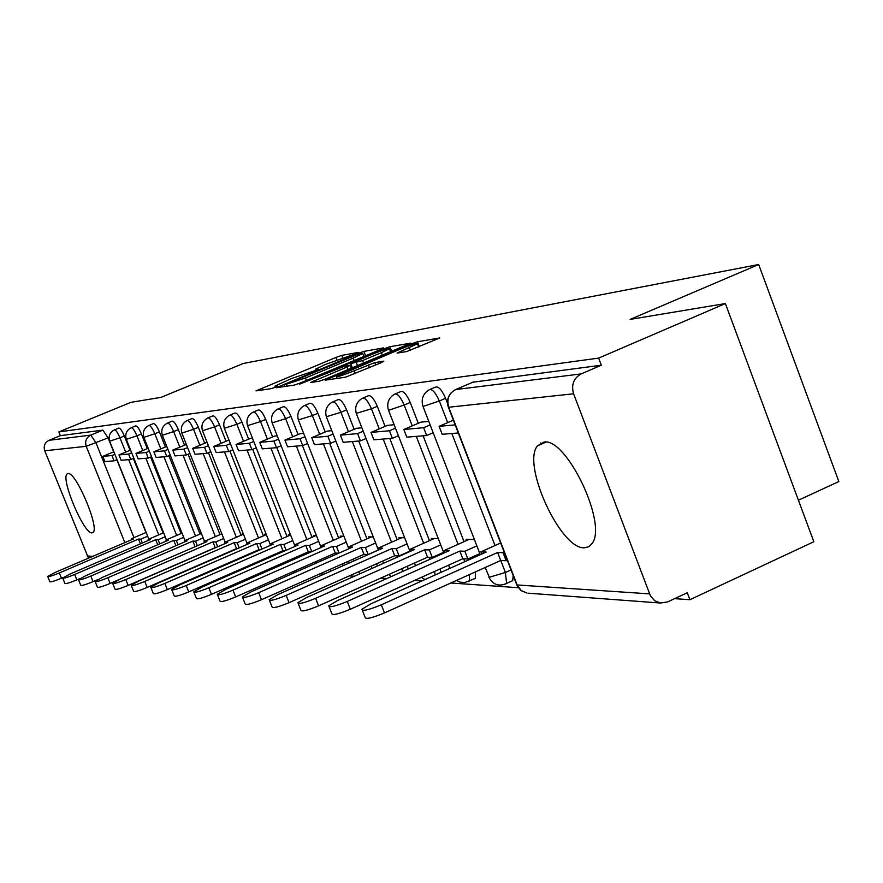 <?xml version="1.0" encoding="UTF-8"?>
<svg xmlns="http://www.w3.org/2000/svg" width="883" height="883" viewBox="0 0 883 883"><rect width="100%" height="100%" fill="white"/><g stroke="black" fill="none" stroke-linecap="round" stroke-linejoin="round"><path stroke-width="1.32" d="M356.622 353.432L358.509 352.383L341.743 355.385L335.97 357.427L255.982 390.893L271.467 388.608L275.573 387.173L277.759 386.114L274.966 386.092L291.357 378.586L316.313 370.209L318.432 369.193L315.463 369.215L325.065 364.569L356.622 353.432M543.983 442.074L537.493 445.816C521.489 464.27 560.462 549.336 584.314 547.813L588.917 546.709L592.372 543.089C607.316 522.846 566.246 437.405 543.983 442.074M68.046 473.553L67.218 473.884C60.154 477.747 83.742 534.027 91.92 532.879L92.98 532.504C100.033 528.564 75.828 471.334 68.046 473.553M511.091 581.389L512.725 580.639L513.178 575.528M473.895 578.994L475.286 578.365L475.407 571.908M406.644 351.589L439.822 337.946L417.482 341.776L411.114 344.006L325.132 380.176L345.518 377.184L380.959 362.803L383.862 361.125L374.789 362.626L354.204 370.794C342.77 375.374 336.853 377.251 336.445 376.445L399.602 349.425C411.125 344.823 417.085 342.935 417.471 343.752L397.096 353.057L406.644 351.589M58.863 431.919L130.805 402.372L161.037 397.35L243.377 363.454L758.685 264.514L630.12 319.403L725.385 303.564L598.641 358.101L58.863 431.919L60.364 435.65L49.04 440.308L90.806 435.098L96.004 442.869L133.984 537.648M380.783 349.425L383.498 347.891L363.884 351.412L357.935 353.509L276.18 387.758L294.293 385.087L300.363 382.968L380.783 349.425M389.911 346.732L410.959 343.112L325.43 379.061L319.138 381.257L310.695 382.416L347.162 366.964L350.021 365.352L344.458 366.279L299.536 384.182L383.763 348.895L389.911 346.732L391.699 351.368M725.385 303.564L813.839 541.732L689.899 599.712L674.612 598.641M198.112 565.308L198.929 565.374M219.635 566.82L220.971 566.908M242.461 568.409L244.37 568.542M266.688 570.109L269.249 570.286M292.472 571.908L295.772 572.14M319.955 573.829L324.083 574.127M349.326 575.893L354.381 576.246M380.772 578.089L386.886 578.52M414.524 580.451L421.842 580.959M450.849 582.99L518.2 587.703M798.42 500.197L838.85 481.555L758.685 264.514M598.641 358.101L601.323 365.209L581.202 373.895C573.63 378.167 571.091 384.789 573.586 393.785L650.429 595.893L654.7 600.727L660.462 603.023L667.57 601.93L687.261 592.736L689.899 599.712M60.364 435.65L102.87 430.12L108.09 437.869L113.686 451.853M116.821 459.69L145.971 532.526M88.477 558.177L44.735 450.783C43.355 446.07 44.79 442.582 49.04 440.308M221.545 533.111L221.478 534.005M207.152 442.538L206.247 442.648M243.233 533.663L242.284 533.641L242.648 534.568M229.138 440.44L227.671 440.606M266.191 534.248L264.646 534.204L265.032 535.164M252.461 438.222L250.364 438.443M290.529 534.866L288.344 534.811L288.73 535.804M274.436 436.125L277.24 435.849M316.401 535.528L313.465 535.451L313.873 536.478M303.631 433.332L300.032 433.708M343.929 536.224L340.176 536.136L340.584 537.184M331.776 430.65L327.295 431.103M373.288 536.974L368.597 536.853L369.028 537.946M361.875 427.78L356.379 428.332M404.668 537.769L398.928 537.626L399.37 538.751M394.138 424.701L387.482 425.374M438.299 538.63L431.346 538.453L431.798 539.623M420.816 422.162L428.796 421.401M474.403 539.546L466.092 539.336L466.566 540.551M430.242 389.348L435.231 387.229C438.244 385.86 441.688 389.558 445.573 398.31L447.515 403.343M395.507 393.796L400.474 391.688C403.277 390.518 406.533 394.105 410.22 402.46L418.277 423.288M423.123 435.827L464.039 541.676M470.308 557.913L470.727 558.994M363.178 397.935L368.112 395.849C370.728 394.833 373.796 398.321 377.317 406.312L385.098 426.39M389.811 438.52L429.447 540.672M435.407 556.014L435.672 556.709M333.012 401.809L337.902 399.745C340.341 398.862 343.244 402.251 346.611 409.911L354.16 429.281M358.73 441.036L397.162 539.734M304.801 405.429L309.624 403.399C311.92 402.626 314.679 405.926 317.902 413.277L325.209 431.986M329.668 443.387L366.964 538.851M278.366 408.818L283.123 406.82C285.275 406.158 287.902 409.359 290.993 416.434L298.09 434.535M302.416 445.595L338.653 538.034M253.531 411.997L258.211 410.043C260.242 409.458 262.748 412.571 265.717 419.392L272.604 436.919M276.798 447.582L312.052 537.272M320.772 559.447L315.65 561.809L316.147 563.155M230.165 414.999L234.768 413.078C236.688 412.571 239.072 415.595 241.942 422.173L248.642 439.171M252.659 449.37L287.019 536.544M295.297 557.548L295.551 558.199L290.706 560.86M208.145 417.825L212.66 415.937C214.47 415.496 216.765 418.443 219.525 424.8L226.037 441.29M229.911 451.081L263.41 535.871M271.291 555.804L271.611 556.621M187.339 420.496L191.777 418.641C193.498 418.255 195.695 421.136 198.366 427.284L204.701 443.288M208.432 452.692L241.125 535.23M248.631 554.182L248.851 554.756M167.671 423.012L172.03 421.202C173.653 420.86 175.761 423.674 178.344 429.635L184.525 445.187M188.112 454.237L220.033 534.634M149.028 425.407L153.311 423.63C154.856 423.332 156.887 426.07 159.393 431.853L165.408 446.986M168.874 455.694L200.055 534.06M131.357 427.681L135.563 425.937C137.031 425.672 138.984 428.354 141.412 433.961L147.284 448.685M150.629 457.096L181.103 533.52M114.558 429.833L118.686 428.123C120.088 427.902 121.975 430.518 124.326 435.959L130.055 450.308M133.3 458.42L163.09 533.012M440.948 572.383L440.242 568.906M408.134 569.016L407.394 566.202M377.361 566.025L376.666 563.74M348.465 563.321L347.847 561.5M321.302 560.882L320.805 559.546M228.863 563.211L229.58 562.482M601.323 365.209L472.88 382.207M359.602 353.619L284.072 384.955L305.507 377.979L353.2 358.112L362.747 353.487L359.602 353.619M351.279 368.079L352.129 367.725M381.401 352.67L389.469 348.752C389.028 348.012 383.277 349.856 372.24 354.271L350.75 363.653L362.571 360.529L381.401 352.67L382.405 355.253M131.666 539.701L131.302 538.796L133.576 538.884L54.945 572.526L47.715 576.433C48.377 577.018 52.24 575.859 59.316 572.957L61.457 578.233C54.382 581.135 50.519 582.294 49.845 581.698L47.792 576.632M142.351 543.012L140.805 539.149L138.488 539.06L140.408 543.851M63.3 577.449L61.457 578.233M117.009 459.613L114.062 460.838L111.942 455.551L102.825 456.368L113.863 451.776M111.942 455.551L114.889 454.326M114.062 460.838L104.911 461.577L102.825 456.368M138.488 539.06L59.316 572.957M140.805 539.149L147.66 536.213M131.302 538.796L146.148 532.449M148.51 540.374L148.134 539.425L150.518 539.513L70.055 574.016L62.704 578.023C63.377 578.652 67.351 577.471 74.658 574.469L76.843 579.888C69.547 582.879 65.563 584.06 64.889 583.42L62.792 578.233M159.746 543.873L158.112 539.8L155.684 539.712L157.693 544.756M79.834 578.608L76.843 579.888M133.83 458.2L130.739 459.491L128.576 454.061L118.984 454.922L130.596 450.087M128.576 454.061L131.666 452.78M130.739 459.491L121.126 460.275L118.984 454.922M155.684 539.712L74.658 574.469M158.112 539.8L165.209 536.754M148.134 539.425L163.62 532.78M166.225 541.091L165.827 540.087L168.333 540.186L85.96 575.595L78.488 579.69C79.15 580.374 83.256 579.16 90.806 576.069L93.046 581.632C85.508 584.723 81.391 585.926 80.717 585.23L78.576 579.921M178.046 544.778L176.335 540.484L173.763 540.385L175.894 545.716M97.792 579.579L93.046 581.632M151.556 456.71L148.289 458.067L146.07 452.504L135.982 453.409L148.201 448.299M146.07 452.504L149.337 451.136M148.289 458.067L138.167 458.884L135.982 453.409M173.763 540.385L90.806 576.069M176.335 540.484L183.686 537.317M165.827 540.087L182.019 533.133M184.878 541.842L184.459 540.782L187.097 540.882L102.704 577.25L95.11 581.444C95.783 582.184 100.011 580.959 107.825 577.758L110.121 583.464C102.318 586.665 98.079 587.89 97.406 587.129L95.209 581.709M197.339 545.749L195.529 541.202L192.825 541.091L195.066 546.732M118.443 579.866L110.121 583.464M170.231 455.131L166.788 456.577L164.514 450.86L153.874 451.809L166.766 446.423M164.514 450.86L167.958 449.414M166.788 456.577L156.114 457.438L153.874 451.809M192.825 541.091L107.825 577.758M195.529 541.202L203.156 537.913M184.459 540.782L201.39 533.487M204.536 542.637L204.094 541.522L206.887 541.621L120.386 578.994L112.66 583.299C113.322 584.105 117.704 582.846 125.783 579.535L128.145 585.396C120.055 588.718 115.684 589.965 115 589.138L112.77 583.586M217.693 546.776L215.783 541.952L212.924 541.842L215.231 547.659L128.145 585.396M189.944 453.465L186.313 454.988L183.984 449.116L172.748 450.12L186.037 444.557M183.984 449.116L187.604 447.593M186.313 454.988L175.044 455.904L172.748 450.12M212.924 541.842L125.783 579.535M215.783 541.952L223.697 538.531M204.094 541.522L221.843 533.851M225.297 543.475L224.823 542.294L227.77 542.405L139.061 580.848L131.203 585.252C131.865 586.135 136.39 584.855 144.768 581.411L147.196 587.438C138.808 590.882 134.282 592.162 133.609 591.257L131.335 585.584M239.205 547.868L237.185 542.758L234.161 542.637L236.534 548.619L147.196 587.438M237.384 548.652L236.534 548.619M210.783 451.71L206.942 453.321L204.547 447.284L192.671 448.343L206.302 442.615M204.547 447.284L208.388 445.661M206.942 453.321L195.033 454.281L192.671 448.343M234.161 542.637L144.768 581.411M237.185 542.758L245.419 539.182M224.823 542.294L243.454 534.226M247.251 544.37L246.754 543.111L249.867 543.233L158.83 582.802L150.827 587.316C151.479 588.277 156.159 586.974 164.878 583.398L167.362 589.612C158.653 593.188 153.962 594.48 153.3 593.497L150.971 587.681M261.975 549.027L259.834 543.597L256.633 543.486L259.061 549.623L167.362 589.612M260.463 549.69L259.061 549.623M232.847 449.844L228.785 451.555L226.324 445.33L213.752 446.456L227.737 440.573M226.324 445.33L230.397 443.619M228.785 451.555L216.169 452.571L213.752 446.456M256.633 543.486L164.878 583.398M259.834 543.597L268.41 539.866M246.754 543.111L266.335 534.601M270.496 545.319L269.966 543.983L273.277 544.105L179.779 584.877L171.644 589.502C172.284 590.561 177.13 589.226 186.192 585.506L188.752 591.908C179.691 595.628 174.834 596.952 174.183 595.859L171.81 589.921M286.114 550.275L283.84 544.502L280.441 544.37L282.946 550.705L188.752 591.908M284.944 550.793L282.946 550.705M256.258 447.858L251.942 449.679L249.414 443.266L236.07 444.458L250.43 438.409M249.414 443.266L253.73 441.445M251.942 449.679L238.565 450.76L236.07 444.458M280.441 544.37L186.192 585.506M283.84 544.502L292.792 540.595M269.966 543.983L290.584 534.999M295.165 546.323L294.602 544.899L298.112 545.032L202.019 587.074L193.752 591.809C194.37 592.99 199.403 591.632 208.852 587.747L211.478 594.347C202.03 598.232 196.997 599.568 196.368 598.376L193.94 592.294M311.765 551.621L309.337 545.451L305.728 545.319L308.299 551.842L211.478 594.347M310.982 551.963L308.299 551.842M281.125 445.738L276.534 447.692L273.94 441.081L259.768 442.35L274.514 436.114M273.94 441.081L278.531 439.138M276.534 447.692L262.317 448.84L259.768 442.35M305.728 545.319L208.852 587.747M309.337 545.451L318.686 541.356M294.602 544.899L316.059 535.517M321.379 547.394L320.783 545.882L324.514 546.014L225.695 589.414L217.273 594.27C217.869 595.561 223.09 594.193 232.957 590.131L235.662 596.941C225.805 600.992 220.573 602.361 219.977 601.036L217.494 594.811M339.05 553.056L336.467 546.467L332.626 546.323L335.264 553.056L235.662 596.941M338.708 553.211L335.264 553.056M307.604 443.487L302.714 445.573L300.032 438.752L284.944 440.098L300.11 433.674M300.032 438.752L304.933 436.666M302.714 445.573L287.571 446.798L284.944 440.098M332.626 546.323L232.957 590.131M336.467 546.467L346.246 542.162M320.783 545.882L342.836 536.202M349.293 548.542L348.653 546.919L352.637 547.074L250.915 591.908L242.361 596.886C242.913 598.321 248.355 596.919 258.686 592.681L261.467 599.712C251.147 603.95 245.706 605.341 245.143 603.873L242.615 597.504M378.365 549.988L368.112 554.535L365.385 547.548L361.279 547.394L364.006 554.347L261.467 599.712M368.112 554.535L364.006 554.347M335.849 441.081L330.617 443.31L327.869 436.257L311.765 437.703L327.372 431.07M327.869 436.257L333.101 434.039M330.617 443.31L314.469 444.613L311.765 437.703M361.279 547.394L258.686 592.681M365.385 547.548L375.65 543.012M348.653 546.919L371.346 536.93M379.072 549.778L378.399 548.034L382.648 548.188L277.869 594.579L269.183 599.667C269.668 601.268 275.33 599.844 286.169 595.396L289.05 602.67C278.211 607.118 272.549 608.53 272.041 606.897L269.47 600.385M409.867 551.135L399.094 555.926L396.279 548.696L391.897 548.542L394.701 555.727L289.05 602.67M399.094 555.926L394.701 555.727M366.048 438.498L360.441 440.893L357.604 433.608L340.397 435.142L356.467 428.299M357.604 433.608L363.211 431.213M360.441 440.893L343.178 442.295L340.397 435.142M391.897 548.542L286.169 595.396M396.279 548.696L407.063 543.917M378.399 548.034L401.754 537.703M410.926 551.091L410.198 549.226L414.756 549.392L306.721 597.438L297.902 602.636C298.311 604.425 304.227 602.99 315.628 598.31L318.586 605.848C307.196 610.528 301.28 611.952 300.849 610.12L298.233 603.475M443.608 552.35L432.262 557.416L429.359 549.932L424.657 549.767L427.549 557.206L318.586 605.848M432.262 557.416L427.549 557.206M398.41 435.727L392.383 438.31L389.447 430.761L371.015 432.405L387.571 425.33M389.447 430.761L395.485 428.178M392.383 438.31L373.884 439.811L371.015 432.405M424.657 549.767L315.628 598.31M429.359 549.932L440.716 544.877M410.198 549.226L434.259 538.531M445.076 552.515L444.292 550.495L449.182 550.683L337.692 600.495L328.741 605.815C329.05 607.824 335.231 606.367 347.262 601.444L350.319 609.248C338.299 614.182 332.118 615.617 331.787 613.564L329.116 606.787M479.844 553.63L467.858 559.016L464.855 551.268L459.811 551.08L462.791 558.784L350.319 609.248M467.858 559.016L462.791 558.784M433.167 432.736L426.666 435.54L423.641 427.703L403.84 429.48L420.926 422.151M423.641 427.703L430.153 424.911M426.666 435.54L406.809 437.14L403.84 429.48M459.811 551.08L347.262 601.444M464.855 551.268L476.853 545.893M444.292 550.495L469.105 539.414M481.765 554.049L480.915 551.864L486.18 552.063L371.003 603.795L361.942 609.215C362.129 611.489 368.586 610.021 381.324 604.811L384.491 612.923C371.765 618.133 365.297 619.579 365.087 617.261L362.383 610.352M507.284 560.23L506.158 560.738L503.067 552.692L497.626 552.493L500.705 560.495L384.491 612.923M506.158 560.738L500.705 560.495M540.716 442.957L541.191 444.193M455.186 424.889L439.116 426.323L453.376 420.187M458.299 432.979L442.184 434.281L439.116 426.323M497.626 552.493L381.324 604.811M503.067 552.692L504.193 552.184M480.915 551.864L500.661 543.001M573.586 393.785L448.73 407.24L517.14 584.954L649.491 593.873M108.09 437.869L86.214 446.312L44.735 450.783M124.856 542.615L86.214 446.312C84.746 441.268 86.269 437.526 90.806 435.098L102.87 430.12M87.13 555.959L92.759 556.345M445.573 398.31L439.326 400.981L447.681 422.637M451.853 433.498L495.021 545.528M500.793 560.495L505.407 572.482L506.599 583.42L505.142 584.182M511.025 569.943L505.407 572.482L489.314 577.261L485.197 567.493M410.22 402.46L404.171 405.032L412.24 425.871M416.301 436.379L458.067 544.347M463.663 558.829L464.767 561.676M377.317 406.312L371.445 408.796L379.249 428.884M383.2 439.05L423.652 543.244M429.105 557.272L429.889 559.292M346.611 409.911L340.926 412.317L348.476 431.699M352.317 441.555L391.544 542.217M396.842 555.826L397.35 557.129M317.902 413.277L312.372 415.606L319.701 434.337M323.432 443.895L361.5 541.257M366.666 554.469L366.931 555.153M290.993 416.434L285.617 418.685L292.726 436.798M296.368 446.081L333.344 540.363M265.717 419.392L260.496 421.588L267.394 439.127M270.938 448.145L306.887 539.524M315.606 561.709L311.964 563.321M241.942 422.173L236.854 424.304L243.565 441.312M247.019 450.076L281.986 538.74M290.275 559.756L290.529 560.396L281.136 563.762M219.525 424.8L214.58 426.875L221.092 443.365M224.47 451.908L258.509 538.001M266.401 557.946L266.721 558.762M198.366 427.284L193.532 429.304L199.889 445.319M203.178 453.63L236.346 537.306M243.851 556.257L244.083 556.831M178.344 429.635L173.642 431.588L179.823 447.151M183.046 455.253L215.375 536.643M159.393 431.853L154.801 433.763L160.827 448.906M163.973 456.798L195.507 536.025M141.412 433.961L136.92 435.827L142.803 450.562M145.872 458.266L176.655 535.429M124.326 435.959L119.945 437.78L125.684 452.129M128.686 459.657L158.752 534.877M114.315 429.933C115.706 429.712 117.582 432.328 119.945 437.78L109.635 441.202C108.234 436.202 109.79 432.449 114.315 429.933M131.081 427.791C132.549 427.538 134.492 430.209 136.92 435.827L126.302 439.337C124.867 434.215 126.457 430.363 131.081 427.791M148.73 425.529C150.265 425.242 152.295 427.979 154.801 433.763L143.841 437.361C142.384 432.118 144.017 428.178 148.73 425.529M167.328 423.156C168.951 422.814 171.048 425.628 173.642 431.588L162.329 435.275C160.849 429.911 162.516 425.871 167.328 423.156M224.933 564.502L224.238 565.23M186.964 420.65C188.675 420.264 190.86 423.145 193.532 429.304L181.854 433.078C180.342 427.582 182.041 423.443 186.964 420.65M207.726 418.001C209.525 417.56 211.81 420.518 214.58 426.875L202.483 430.761C200.949 425.12 202.693 420.871 207.726 418.001M229.701 415.198C231.6 414.69 233.984 417.725 236.854 424.304L224.337 428.288C222.781 422.516 224.569 418.156 229.701 415.198M253.002 412.218C255.021 411.644 257.516 414.767 260.496 421.588L247.516 425.672C245.938 419.756 247.759 415.275 253.002 412.218M277.77 409.072C279.911 408.399 282.527 411.61 285.617 418.685L272.152 422.891C270.54 416.82 272.417 412.218 277.77 409.072M342.538 563.84L343.167 565.672M304.116 405.716C306.401 404.955 309.149 408.244 312.372 415.606L298.377 419.922C296.743 413.697 298.664 408.961 304.116 405.716M371.213 566.158L371.92 568.442M332.229 402.14C334.657 401.257 337.56 404.657 340.926 412.317L326.346 416.743C324.701 410.363 326.666 405.496 332.229 402.14M401.787 568.707L402.538 571.522M362.273 398.321C364.867 397.317 367.924 400.805 371.445 408.796L356.268 413.354C354.602 406.798 356.611 401.798 362.273 398.321M434.469 571.5L435.176 574.965M394.447 394.237C397.24 393.078 400.474 396.666 404.171 405.032L388.862 410.198L388.321 409.701C386.655 402.99 388.697 397.836 394.447 394.237M469.458 574.59L469.359 581.047L468.089 581.676M429.006 389.867C431.997 388.509 435.44 392.218 439.326 400.981L423.343 406.357L422.758 405.772C421.092 398.895 423.178 393.597 429.006 389.867M233.598 561.411L232.615 561.158M260.308 561.577L255.308 562.791M473.785 381.82L455.617 389.569L581.202 373.895M454.613 390.054L455.617 389.569C448.785 393.365 446.489 399.259 448.73 407.24L448.134 406.566C446.666 401.147 447.824 396.401 451.588 392.339M516.732 584.899L520.804 590.484L527.052 593.1L521.08 590.473L516.323 583.707L448.398 407.273M660.462 603.023L528.431 593.199M316.423 370.165L316.158 369.48M259.492 390.463L259.072 389.392M336.876 359.734L335.97 357.427M342.615 357.615L341.743 355.385M279.734 387.339L279.304 386.246M365.573 355.772L363.884 351.412M284.812 386.555L284.216 385.021M286.997 386.213L286.401 384.679M306.456 380.43L305.507 377.979M354.138 360.54L353.2 358.112M314.326 381.997L313.884 380.86M348.167 369.558L347.162 366.964M384.116 349.8L383.763 348.895M352.361 367.803L350.75 363.653M357.505 365.661L356.357 362.703M363.575 363.123L362.571 360.529M400.606 352.626L400.187 351.544M410.363 350.419L409.326 347.725M355.275 373.564L354.204 370.794M369.414 367.637L368.343 364.878M375.705 364.999L374.789 362.626M328.785 379.767L328.344 378.608M411.478 344.944L411.114 344.006M419.381 346.71L417.482 341.776M545.904 442.129L537.493 445.816M67.98 473.564L67.218 473.884M148.819 539.127L109.68 441.323M229.304 563.012L221.754 565.893M475.286 578.365L464.767 582.57L459.988 582.14L456.544 580.418M512.725 580.639L506.599 583.42C498.84 586.864 492.946 584.8 488.895 577.206M166.434 539.822L126.357 439.469M199.856 564.557L200.706 564.601M184.977 540.562L143.896 437.504M204.514 541.334L162.395 435.44M225.143 542.151L181.92 433.266M254.845 562.99L255.231 563.796M251.18 553.74L250.96 553.166M246.942 543.023L202.571 430.959M278.366 564.977L278.973 566.025M274.525 555.352L274.205 554.524M270.021 543.95L224.425 428.52M303.355 567.118L304.249 568.398M299.293 557.096L298.851 555.992M295.065 546.367L247.615 425.937M329.977 569.403L331.246 570.948M325.617 558.983L325.054 557.559M321.103 547.515L272.262 423.189M358.388 571.864L360.176 573.663M353.641 561.036L352.935 559.237M348.829 548.751L298.509 420.264M388.785 574.513L391.301 576.544M383.553 563.266L382.692 561.058M378.399 550.076L326.5 417.14M421.412 577.361L424.999 579.546M415.54 565.705L414.502 563.034M410.01 551.5L356.434 413.796M449.833 568.387L448.586 565.164M443.884 553.045L388.52 410.22M480.264 554.723L422.99 406.379M315.915 370.374L315.584 369.547M275.419 387.24L275.088 386.412M284.701 386.566L284.105 385.032M363.906 356.467L362.747 353.487M351.346 368.233L350.264 365.452M390.65 351.809L389.469 348.752M352.196 367.88L350.562 363.675M418.719 346.986L417.471 343.752M337.229 378.465L336.589 376.809"/></g></svg>
